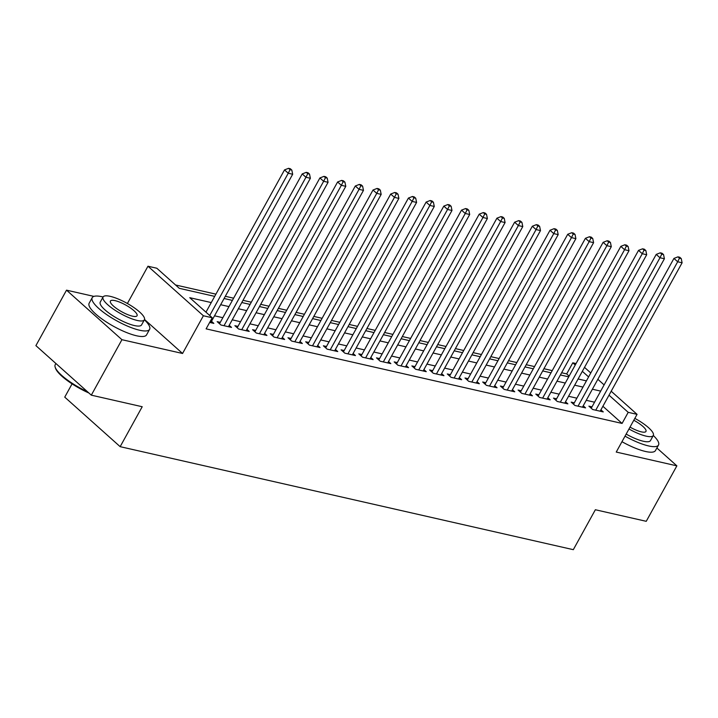 <?xml version="1.0" encoding="UTF-8"?>
<svg xmlns="http://www.w3.org/2000/svg" width="718" height="718" viewBox="0 0 718 718"><rect width="100%" height="100%" fill="white"/><g stroke="black" fill="none" stroke-linecap="round" stroke-linejoin="round"><path stroke-width="1.08" d="M569.132 376.097L566.673 373.899L572.793 362.805L576.06 363.541M72.069 383.861L64.746 397.135L120.157 446.668L573.314 549.674L595.357 509.744L646.245 521.313L676.868 465.847L656.889 447.987M120.157 446.668L142.209 406.729L91.312 395.16L35.9 345.627L66.523 290.162L121.934 339.695L182.56 353.48L203.382 315.758L147.962 266.225L156.82 268.236L179.285 288.322L214.691 296.372M93.923 296.39L66.523 290.162M127.391 303.499L147.962 266.225M566.673 373.899L561.629 372.75M552.232 370.614L543.93 368.72M534.533 366.593L526.222 364.699M516.834 362.563L508.524 360.678M499.127 358.542L490.825 356.649M481.428 354.512L473.117 352.628M463.729 350.492L455.418 348.607M446.031 346.471L437.72 344.577M428.323 342.441L420.021 340.556M410.624 338.42L402.313 336.536M392.925 334.4L384.615 332.506M375.218 330.37L366.916 328.485M357.519 326.349L349.208 324.464M339.82 322.328L331.51 320.434M322.122 318.298L313.811 316.414M304.414 314.278L296.112 312.393M286.715 310.257L278.404 308.363M269.017 306.227L260.706 304.342M251.309 302.206L243.007 300.321M233.61 298.185L225.308 296.292M215.912 294.156L175.551 284.983M91.312 395.16L121.934 339.695M591.991 406.855L588.895 406.146L592.637 409.493L603.264 411.908L600.93 409.825M574.292 402.834L571.196 402.125L574.938 405.473L585.565 407.887L583.222 405.805M556.594 398.804L553.497 398.104L557.24 401.452L567.857 403.866L565.524 401.775M538.895 394.783L535.79 394.074L539.541 397.422L550.159 399.836L547.825 397.754M521.187 390.763L518.091 390.053L521.833 393.401L532.46 395.815L530.126 393.724M503.489 386.733L500.392 386.033L504.135 389.38L514.752 391.795L512.419 389.703M485.79 382.712L482.693 382.003L486.436 385.351L497.053 387.765L494.72 385.683M468.082 378.682L464.986 377.982L468.728 381.33L479.355 383.744L477.021 381.653M450.383 374.661L447.287 373.961L451.03 377.309L461.656 379.723L459.314 377.632M432.685 370.641L429.588 369.932L433.331 373.279L443.948 375.694L441.615 373.611M414.986 366.611L411.881 365.911L415.632 369.258L426.25 371.673L423.916 369.582M397.278 362.59L394.182 361.89L397.925 365.238L408.551 367.652L406.217 365.561M379.58 358.569L376.483 357.86L380.226 361.208L390.843 363.622L388.51 361.54M361.881 354.539L358.785 353.839L362.527 357.187L373.145 359.601L370.811 357.51M344.182 350.519L341.077 349.819L344.828 353.157L355.446 355.572L353.112 353.489M326.475 346.498L323.378 345.789L327.121 349.136L337.747 351.551L335.414 349.469M308.776 342.468L305.68 341.768L309.422 345.116L320.04 347.53L317.706 345.439M291.077 338.447L287.981 337.747L291.723 341.086L302.341 343.5L300.007 341.418M273.37 334.426L270.273 333.717L274.016 337.065L284.642 339.479L282.309 337.397M255.671 330.397L252.574 329.697L256.317 333.044L266.943 335.459L264.601 333.367M237.972 326.376L234.876 325.667L238.618 329.015L249.236 331.429L246.902 329.347M220.273 322.355L217.168 321.646L220.92 324.994L231.537 327.408L229.204 325.326M211.263 302.574L189.767 297.692L212.232 317.769L206.111 328.862L622.084 423.432L602.887 406.271M594.567 402.197L586.256 400.312M576.868 398.176L568.557 396.282M559.16 394.146L550.859 392.261M541.462 390.125L533.151 388.241M523.763 386.104L515.452 384.211M506.055 382.075L497.753 380.19M488.357 378.054L480.055 376.169M470.658 374.033L462.347 372.139M452.959 370.003L444.648 368.119M435.252 365.983L426.95 364.098M417.553 361.962L409.242 360.068M399.854 357.932L391.543 356.047M382.147 353.911L373.845 352.017M364.448 349.89L356.146 347.997M346.749 345.861L338.438 343.976M329.05 341.84L320.74 339.946M311.343 337.819L303.041 335.925M293.644 333.789L285.333 331.904M275.945 329.768L267.635 327.875M258.247 325.739L249.936 323.854M240.539 321.718L232.237 319.833M222.84 317.697L214.529 315.803M209.656 322.436L213.838 323.387L211.505 321.296M611.197 391.229L637.063 414.349L616.241 452.062L676.868 465.847M637.063 414.349L628.205 412.338L609.017 395.178M622.084 423.432L628.205 412.338M212.232 317.769L203.382 315.758M584.515 367.374L590.779 372.974M597.852 379.301L604.116 384.902M588.598 376.923L582.334 371.332M575.253 365.004L572.793 362.805M224.088 298.509L232.39 300.393M241.786 302.529L250.088 304.414M259.485 306.55L267.796 308.444M277.184 310.58L285.495 312.465M294.892 314.601L303.193 316.485M312.59 318.621L320.901 320.515M330.289 322.651L338.6 324.536M347.988 326.672L356.299 328.557M365.695 330.693L373.997 332.587M383.394 334.723L391.705 336.607M401.093 338.743L409.404 340.628M418.8 342.764L427.102 344.658M436.499 346.794L444.81 348.679M454.198 350.815L462.509 352.709M471.897 354.836L480.207 356.729M489.604 358.865L497.906 360.75M507.303 362.886L515.614 364.78M525.002 366.907L533.312 368.801M542.709 370.937L551.011 372.821M560.408 374.958L568.71 376.851M578.107 378.987L586.418 380.872M600.688 391.104L592.377 389.219M582.989 387.083L574.678 385.189M565.29 383.053L556.98 381.168M547.583 379.032L539.281 377.147M529.884 375.011L521.573 373.118M512.185 370.982L503.874 369.097M494.478 366.961L486.176 365.076M476.779 362.94L468.477 361.046M459.08 358.91L450.769 357.026M441.382 354.889L433.071 353.005M423.674 350.869L415.372 348.975M405.975 346.839L397.664 344.954M388.276 342.818L379.966 340.924M370.578 338.797L362.267 336.904M352.87 334.767L344.568 332.883M335.171 330.747L326.861 328.853M317.473 326.726L309.162 324.832M299.765 322.696L291.463 320.811M282.066 318.675L273.755 316.782M264.368 314.646L256.057 312.761M246.669 310.625L238.358 308.74M228.961 306.604L220.659 304.71M182.56 353.48L144.524 319.483M209.71 315.516L288.25 173.244L292.675 174.25L210.742 322.678M205.967 312.168L284.507 169.906L288.25 173.244L290.045 169.663L291.813 170.067L290.314 168.721L288.546 168.326L290.045 169.663M288.546 168.326L284.507 169.906M292.675 174.25L291.813 170.067M88.897 393.006A31.996 8.221 -151.1 0 1 55.501 368.181L55.178 367.194A32.777 8.428 28.9 0 0 87.533 391.786M55.878 363.488L55.232 364.663A32.777 8.428 28.9 0 0 55.178 367.194M144.39 319.806L141.572 324.913A23.604 6.067 -151.1 0 1 134.392 325.55A23.604 6.067 -151.1 0 1 110.823 314.403A23.604 6.067 -151.1 0 1 100.251 302.099L103.069 296.992A23.604 6.067 28.9 0 0 113.641 309.305A23.604 6.067 28.9 0 0 137.21 320.452A23.604 6.067 28.9 0 0 144.39 319.806A23.604 6.067 28.9 0 0 133.817 307.501A23.604 6.067 28.9 0 0 110.249 296.354A23.604 6.067 28.9 0 0 103.069 296.992A32.777 8.428 28.9 0 0 102.189 296.767A32.777 8.428 28.9 0 0 92.218 297.665A32.777 8.428 28.9 0 0 106.892 314.762A32.777 8.428 28.9 0 0 139.633 330.235A32.777 8.428 28.9 0 0 149.604 329.347A32.777 8.428 28.9 0 0 144.399 319.788M92.218 297.665L89.158 303.211A32.777 8.428 28.9 0 0 103.832 320.309A32.777 8.428 28.9 0 0 136.573 335.782A32.777 8.428 28.9 0 0 146.544 334.893L149.604 329.347M132.417 316.162A15.213 3.904 28.9 0 0 137.048 315.749A15.213 3.904 28.9 0 0 130.236 307.816A15.213 3.904 28.9 0 0 115.042 300.636A15.213 3.904 28.9 0 0 110.41 301.048A15.213 3.904 28.9 0 0 117.222 308.982A15.213 3.904 28.9 0 0 132.417 316.162M625.019 436.158A32.777 8.428 28.9 0 0 648.542 445.923A32.777 8.428 28.9 0 0 658.514 445.034A32.777 8.428 28.9 0 0 653.308 435.476M621.959 441.705A32.777 8.428 28.9 0 0 645.482 451.469A32.777 8.428 28.9 0 0 655.453 450.581L658.514 445.034M628.977 428.987A23.604 6.067 28.9 0 0 646.119 436.14A23.604 6.067 28.9 0 0 653.299 435.494L650.481 440.601A23.604 6.067 -151.1 0 1 643.301 441.238A23.604 6.067 -151.1 0 1 626.159 434.094M630.018 427.102A15.213 3.904 28.9 0 0 641.327 431.85A15.213 3.904 28.9 0 0 645.958 431.437A15.213 3.904 28.9 0 0 633.788 420.263M653.299 435.494A23.604 6.067 28.9 0 0 634.838 418.379M224.016 325.703L305.949 177.274L310.373 178.279L228.441 326.708M219.511 323.737L302.206 173.927L305.949 177.274L307.744 173.684L309.512 174.088L308.022 172.751L306.245 172.347L307.744 173.684M306.245 172.347L302.206 173.927M310.373 178.279L309.512 174.088M241.715 329.724L323.647 181.295L328.072 182.3L246.139 330.729M237.209 327.758L319.905 177.947L323.647 181.295L325.451 177.705L327.22 178.109L325.721 176.772L323.953 176.368L325.451 177.705M323.953 176.368L319.905 177.947M328.072 182.3L327.22 178.109M259.413 333.744L341.355 185.316L345.78 186.33L263.838 334.75M254.908 331.779L337.604 181.977L341.355 185.316L343.15 181.735L344.918 182.139L343.419 180.801L341.651 180.397L343.15 181.735M341.651 180.397L337.604 181.977M345.78 186.33L344.918 182.139M277.121 337.774L359.054 189.346L363.479 190.351L281.546 338.779M272.607 335.809L355.311 185.998L359.054 189.346L360.849 185.756L362.617 186.159L361.118 184.822L359.35 184.418L360.849 185.756M359.35 184.418L355.311 185.998M363.479 190.351L362.617 186.159M294.82 341.795L376.753 193.366L381.177 194.372L299.244 342.8M290.314 339.829L373.01 190.019L376.753 193.366L378.548 189.785L380.325 190.18L378.826 188.843L377.049 188.439L378.548 189.785M377.049 188.439L373.01 190.019M381.177 194.372L380.325 190.18M312.518 345.816L394.451 197.387L398.885 198.401L316.943 346.821M308.013 343.85L390.709 194.048L394.451 197.387L396.255 193.806L398.023 194.21L396.524 192.873L394.756 192.469L396.255 193.806M394.756 192.469L390.709 194.048M398.885 198.401L398.023 194.21M330.217 349.846L412.159 201.417L416.584 202.422L334.642 350.851M325.712 347.88L408.416 198.069L412.159 201.417L413.954 197.827L415.722 198.231L414.223 196.894L412.455 196.49L413.954 197.827M412.455 196.49L408.416 198.069M416.584 202.422L415.722 198.231M347.925 353.866L429.858 205.438L434.282 206.443L352.35 354.871M343.41 351.901L426.115 202.09L429.858 205.438L431.653 201.857L433.421 202.252L431.931 200.914L430.154 200.51L431.653 201.857M430.154 200.51L426.115 202.09M434.282 206.443L433.421 202.252M365.624 357.887L447.556 209.468L451.981 210.473L370.048 358.892M361.118 355.922L443.814 206.12L447.556 209.468L449.351 205.878L451.128 206.281L449.63 204.944L447.861 204.54L449.351 205.878M447.861 204.54L443.814 206.12M451.981 210.473L451.128 206.281M383.322 361.917L465.264 213.488L469.689 214.494L387.747 362.922M378.817 359.951L461.512 210.141L465.264 213.488L467.059 209.898L468.827 210.302L467.328 208.965L465.56 208.561L467.059 209.898M465.56 208.561L461.512 210.141M469.689 214.494L468.827 210.302M401.03 365.938L482.963 217.509L487.387 218.514L405.455 366.943M396.515 363.972L479.22 214.161L482.963 217.509L484.758 213.928L486.526 214.323L485.027 212.986L483.259 212.582L484.758 213.928M483.259 212.582L479.22 214.161M487.387 218.514L486.526 214.323M418.729 369.958L500.661 221.539L505.086 222.544L423.153 370.964M414.223 367.993L496.919 218.191L500.661 221.539L502.456 217.949L504.233 218.353L502.735 217.016L500.958 216.612L502.456 217.949M500.958 216.612L496.919 218.191M505.086 222.544L504.233 218.353M436.427 373.988L518.36 225.56L522.785 226.565L440.852 374.993M431.922 372.023L514.618 222.212L518.36 225.56L520.164 221.97L521.932 222.374L520.433 221.036L518.665 220.632L520.164 221.97M518.665 220.632L514.618 222.212M522.785 226.565L521.932 222.374M454.126 378.009L536.068 229.581L540.492 230.586L458.551 379.014M449.621 376.044L532.325 226.233L536.068 229.581L537.863 225.999L539.631 226.394L538.132 225.057L536.364 224.662L537.863 225.999M536.364 224.662L532.325 226.233M540.492 230.586L539.631 226.394M471.834 382.03L553.766 233.61L558.191 234.615L476.258 383.035M467.319 380.073L550.024 230.263L553.766 233.61L555.561 230.02L557.33 230.424L555.84 229.087L554.063 228.683L555.561 230.02M554.063 228.683L550.024 230.263M558.191 234.615L557.33 230.424M489.532 386.06L571.465 237.631L575.89 238.636L493.957 387.065M485.027 384.094L567.723 234.283L571.465 237.631L573.26 234.041L575.037 234.445L573.538 233.108L571.77 232.704L573.26 234.041M571.77 232.704L567.723 234.283M575.89 238.636L575.037 234.445M507.231 390.08L589.173 241.652L593.598 242.657L511.656 391.086M502.726 388.115L585.421 238.304L589.173 241.652L590.968 238.071L592.736 238.475L591.237 237.128L589.469 236.734L590.968 238.071M589.469 236.734L585.421 238.304M593.598 242.657L592.736 238.475M524.93 394.101L606.872 245.682L611.296 246.687L529.363 395.115M520.424 392.145L603.129 242.334L606.872 245.682L608.667 242.092L610.435 242.496L608.936 241.158L607.168 240.754L608.667 242.092M607.168 240.754L603.129 242.334M611.296 246.687L610.435 242.496M542.637 398.131L624.57 249.702L628.995 250.708L547.062 399.136M538.132 396.165L620.828 246.355L624.57 249.702L626.365 246.112L628.133 246.516L626.643 245.179L624.866 244.775L626.365 246.112M624.866 244.775L620.828 246.355M628.995 250.708L628.133 246.516M560.336 402.152L642.269 253.723L646.694 254.728L564.761 403.157M555.831 400.186L638.526 250.376L642.269 253.723L644.073 250.142L645.841 250.546L644.342 249.2L642.574 248.805L644.073 250.142M642.574 248.805L638.526 250.376M646.694 254.728L645.841 250.546M578.035 406.173L659.977 257.753L664.401 258.758L582.46 407.187M573.529 404.216L656.225 254.405L659.977 257.753L661.772 254.163L663.54 254.567L662.041 253.23L660.273 252.826L661.772 254.163M660.273 252.826L656.225 254.405M664.401 258.758L663.54 254.567M595.743 410.202L677.675 261.774L682.1 262.779L600.167 411.208M591.228 408.237L673.933 258.426L677.675 261.774L679.47 258.184L681.238 258.588L679.74 257.25L677.971 256.847L679.47 258.184M677.971 256.847L673.933 258.426M682.1 262.779L681.238 258.588"/></g></svg>
